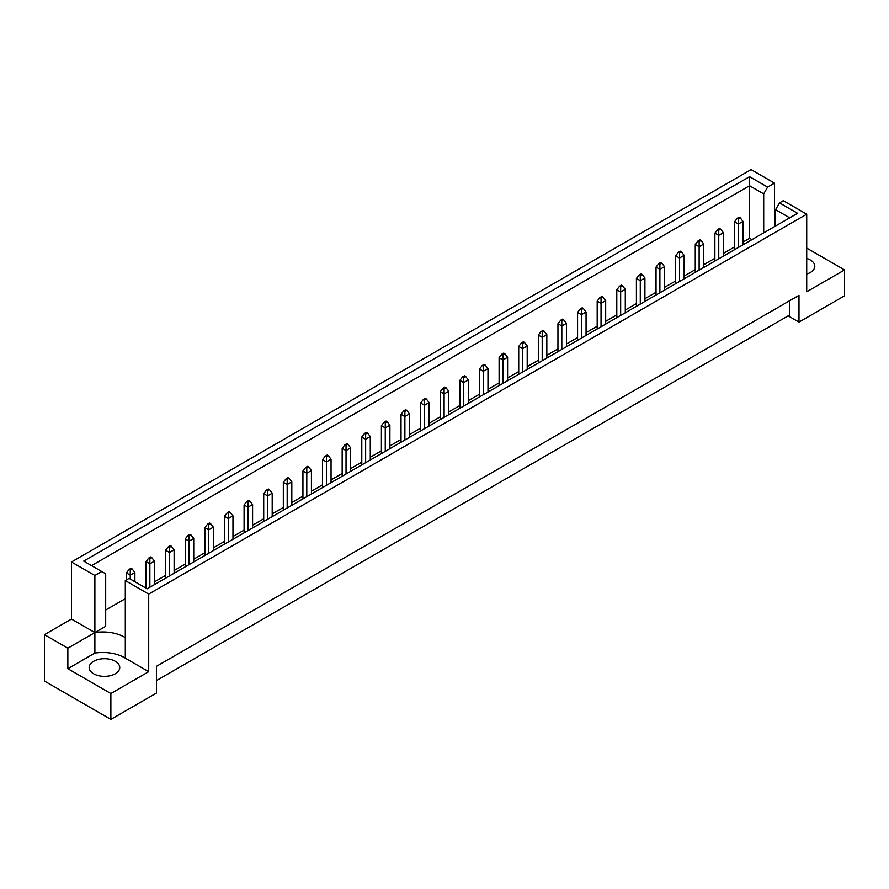 <?xml version="1.0" encoding="UTF-8"?>
<svg xmlns="http://www.w3.org/2000/svg" width="889" height="889" viewBox="0 0 889 889"><rect width="100%" height="100%" fill="white"/><g stroke="black" fill="none" stroke-linecap="round" stroke-linejoin="round"><path stroke-width="1.33" d="M806.712 258.443A15.291 8.823 180 0 1 810.335 259.999A15.291 8.823 180 0 1 814.813 266.233A15.291 8.823 180 0 1 806.712 274.034M115.27 661.283A15.291 8.823 0 0 0 98.601 659.371A15.291 8.823 0 0 0 89.167 667.528A15.291 8.823 0 0 0 93.645 673.773A15.291 8.823 0 0 0 110.314 675.684A15.291 8.823 0 0 0 119.748 667.528A15.291 8.823 0 0 0 115.27 661.283M148.707 594.096L125.305 580.584L125.305 658.171L148.707 671.673L110.869 693.52L110.869 719.39L156.431 693.076L156.431 666.328L798.989 295.348L798.989 322.107L844.55 295.804L844.55 269.934L806.712 291.781L806.712 214.205L148.707 594.096L148.707 671.673M125.305 637.657A30.582 17.658 0 0 0 124.449 637.135A30.582 17.658 0 0 0 94.879 632.568L94.879 575.494L101.768 571.527L105.691 573.783L105.691 626.334L94.879 632.568L94.879 653.082A30.582 17.658 180 0 1 124.449 657.649A30.582 17.658 180 0 1 125.305 658.171M156.431 680.596L789.721 314.973L789.721 300.704M44.45 634.668L67.853 648.181L94.879 632.568L71.476 619.066L44.45 634.668L44.45 681.041L110.869 719.39M71.476 619.066L71.476 561.992L751.105 169.61L774.508 183.123L767.618 187.101L763.695 193.891L749.56 185.734L91.556 565.626M775.586 212.549L774.508 213.171M751.938 239.652L749.56 238.274L742.993 242.075M734.503 246.975L723.379 253.398M714.878 258.299L703.766 264.722M695.265 269.623L684.141 276.046M675.651 280.946L664.528 287.369M656.038 292.281L644.914 298.693M636.413 303.605L625.289 310.028M616.799 314.928L605.676 321.351M597.186 326.252L586.062 332.675M577.572 337.576L566.449 343.999M557.948 348.899L546.824 355.322M538.334 360.234L527.21 366.646M518.72 371.558L507.597 377.969M499.107 382.881L487.983 389.304M479.482 394.205L468.359 400.628M459.869 405.528L448.745 411.951M440.255 416.852L429.131 423.275M420.641 428.176L409.518 434.599M401.017 439.51L389.893 445.922M381.403 450.834L370.28 457.257M361.79 462.158L350.666 468.581M342.176 473.481L331.052 479.904M322.551 484.805L311.428 491.228M302.938 496.129L291.814 502.552M283.324 507.463L272.201 513.875M263.711 518.787L252.587 525.21M244.086 530.111L232.962 536.534M224.473 541.434L213.349 547.857M204.859 552.758L193.735 559.181M185.234 564.082L174.122 570.505M165.621 575.416L154.497 581.828M146.007 586.74L144.785 587.44M125.305 598.686L105.691 610.01M101.768 571.527L83.71 561.092L749.56 176.678L767.618 187.101M94.879 575.494L71.476 561.992M774.508 226.628L774.508 183.123M806.712 248.087L844.55 269.934M110.869 693.52L67.853 668.695L94.879 653.082M67.853 648.181L67.853 668.695M125.305 580.584L129.105 578.383L147.163 588.818L797.566 213.304L779.509 202.881L783.309 200.692L806.712 214.205M798.989 322.107L788.176 315.862M749.56 238.274L749.56 176.678M763.695 232.862L763.695 193.891M775.586 225.995L775.586 209.682L779.509 202.881M789.721 217.838L775.586 209.682M132.105 568.904L131.027 568.271L129.172 569.349L130.25 569.971L132.105 568.904L134.884 572.472L130.25 575.139L130.25 579.05M130.25 569.971L130.25 575.139L126.394 572.916L126.394 579.961M134.884 581.728L134.884 572.472M126.394 572.916L129.172 569.349M151.719 557.57L150.641 556.947L148.785 558.025L149.863 558.648L151.719 557.57L154.497 561.137L149.863 563.815L149.863 587.251M149.863 558.648L149.863 563.815L146.007 561.592L146.007 588.14M154.497 584.573L154.497 561.137M146.007 561.592L148.785 558.025M171.344 546.246L170.255 545.624L168.399 546.691L169.488 547.324L171.344 546.246L174.122 549.813L169.488 552.491L169.488 575.928M169.488 547.324L169.488 552.491L165.621 550.258L165.621 578.161M174.122 573.249L174.122 549.813M165.621 550.258L168.399 546.691M210.571 523.599L209.493 522.976L207.637 524.043L208.715 524.666L210.571 523.599L213.349 527.166L208.715 529.844L208.715 553.28M208.715 524.666L208.715 529.844L204.859 527.61L204.859 555.503M213.349 550.602L213.349 527.166M204.859 527.61L207.637 524.043M249.809 500.952L248.72 500.329L246.864 501.396L247.953 502.018L249.809 500.952L252.587 504.519L247.953 507.186L247.953 530.622M247.953 502.018L247.953 507.186L244.086 504.963L244.086 532.855M252.587 527.955L252.587 504.519M244.086 504.963L246.864 501.396M289.036 478.293L287.958 477.671L286.102 478.749L287.18 479.371L289.036 478.293L291.814 481.86L287.18 484.538L287.18 507.975M287.18 479.371L287.18 484.538L283.324 482.316L283.324 510.208M291.814 505.296L291.814 481.86M283.324 482.316L286.102 478.749M190.957 534.922L189.868 534.3L188.024 535.367L189.101 535.989L190.957 534.922L193.735 538.49L189.101 541.168L189.101 564.604M189.101 535.989L189.101 541.168L185.234 538.934L185.234 566.826M193.735 561.926L193.735 538.49M185.234 538.934L188.024 535.367M230.184 512.275L229.106 511.653L227.251 512.72L228.329 513.342L230.184 512.275L232.962 515.842L228.329 518.52L228.329 541.957M228.329 513.342L228.329 518.52L224.473 516.287L224.473 544.179M232.962 539.279L232.962 515.842M224.473 516.287L227.251 512.72M269.423 489.628L268.334 488.994L266.489 490.072L267.567 490.695L269.423 489.628L272.201 493.195L267.567 495.862L267.567 519.298M267.567 490.695L267.567 495.862L263.711 493.639L263.711 521.532M272.201 516.62L272.201 493.195M263.711 493.639L266.489 490.072M308.65 466.969L307.572 466.347L305.716 467.414L306.794 468.047L308.65 466.969L311.428 470.537L306.794 473.215L306.794 496.651M306.794 468.047L306.794 473.215L302.938 470.981L302.938 498.873M311.428 493.973L311.428 470.537M302.938 470.981L305.716 467.414M328.274 455.646L327.185 455.024L325.33 456.09L326.419 456.713L328.274 455.646L331.052 459.213L326.419 461.891L326.419 485.327M326.419 456.713L326.419 461.891L322.551 459.657L322.551 487.55M331.052 482.649L331.052 459.213M322.551 459.657L325.33 456.09M367.501 432.999L366.424 432.376L364.568 433.443L365.646 434.065L367.501 432.999L370.28 436.566L365.646 439.233L365.646 462.669M365.646 434.065L365.646 439.233L361.79 437.01L361.79 464.903M370.28 460.002L370.28 436.566M361.79 437.01L364.568 433.443M406.74 410.34L405.651 409.718L403.795 410.796L404.884 411.418L406.74 410.34L409.518 413.907L404.884 416.585L404.884 440.022M404.884 411.418L404.884 416.585L401.017 414.363L401.017 442.255M409.518 437.344L409.518 413.907M401.017 414.363L403.795 410.796M445.967 387.693L444.889 387.071L443.033 388.137L444.111 388.76L445.967 387.693L448.745 391.26L444.111 393.938L444.111 417.374M444.111 388.76L444.111 393.938L440.255 391.705L440.255 419.597M448.745 414.696L448.745 391.26M440.255 391.705L443.033 388.137M485.205 365.046L484.116 364.423L482.26 365.49L483.349 366.112L485.205 365.046L487.983 368.613L483.349 371.291L483.349 394.716M483.349 366.112L483.349 371.291L479.482 369.057L479.482 396.95M487.983 392.049L487.983 368.613M479.482 369.057L482.26 365.49M524.432 342.387L523.354 341.765L521.499 342.843L522.576 343.465L524.432 342.387L527.21 345.954L522.576 348.632L522.576 372.069M522.576 343.465L522.576 348.632L518.72 346.41L518.72 374.302M527.21 369.391L527.21 345.954M518.72 346.41L521.499 342.843M563.67 319.74L562.581 319.118L560.726 320.184L561.815 320.807L563.67 319.74L566.449 323.307L561.815 325.985L561.815 349.421M561.815 320.807L561.815 325.985L557.948 323.752L557.948 351.644M566.449 346.743L566.449 323.307M557.948 323.752L560.726 320.184M602.898 297.093L601.82 296.47L599.964 297.537L601.042 298.159L602.898 297.093L605.676 300.66L601.042 303.338L601.042 326.774M601.042 298.159L601.042 303.338L597.186 301.104L597.186 328.997M605.676 324.096L605.676 300.66M597.186 301.104L599.964 297.537M642.136 274.445L641.047 273.812L639.191 274.89L640.28 275.512L642.136 274.445L644.914 278.013L640.28 280.68L640.28 304.116M640.28 275.512L640.28 280.68L636.413 278.457L636.413 306.349M644.914 301.438L644.914 278.013M636.413 278.457L639.191 274.89M681.363 251.787L680.285 251.165L678.429 252.232L679.507 252.865L681.363 251.787L684.141 255.354L679.507 258.032L679.507 281.469M679.507 252.865L679.507 258.032L675.651 255.799L675.651 283.691M684.141 278.79L684.141 255.354M675.651 255.799L678.429 252.232M720.601 229.14L719.512 228.517L717.656 229.584L718.745 230.207L720.601 229.14L723.379 232.707L718.745 235.385L718.745 258.821M718.745 230.207L718.745 235.385L714.878 233.151L714.878 261.044M723.379 256.143L723.379 232.707M714.878 233.151L717.656 229.584M347.888 444.322L346.799 443.7L344.954 444.767L346.032 445.389L347.888 444.322L350.666 447.889L346.032 450.567L346.032 474.004M346.032 445.389L346.032 450.567L342.176 448.334L342.176 476.226M350.666 471.326L350.666 447.889M342.176 448.334L344.954 444.767M387.115 421.675L386.037 421.042L384.181 422.119L385.259 422.742L387.115 421.675L389.893 425.242L385.259 427.909L385.259 451.345M385.259 422.742L385.259 427.909L381.403 425.687L381.403 453.579M389.893 448.667L389.893 425.242M381.403 425.687L384.181 422.119M426.353 399.017L425.264 398.394L423.42 399.461L424.498 400.094L426.353 399.017L429.131 402.584L424.498 405.262L424.498 428.698M424.498 400.094L424.498 405.262L420.641 403.028L420.641 430.932M429.131 426.02L429.131 402.584M420.641 403.028L423.42 399.461M465.58 376.369L464.503 375.747L462.647 376.814L463.736 377.436L465.58 376.369L468.359 379.936L463.736 382.614L463.736 406.051M463.736 377.436L463.736 382.614L459.869 380.381L459.869 408.273M468.359 403.373L468.359 379.936M459.869 380.381L462.647 376.814M504.819 353.722L503.741 353.089L501.885 354.166L502.963 354.789L504.819 353.722L507.597 357.289L502.963 359.956L502.963 383.392M502.963 354.789L502.963 359.956L499.107 357.734L499.107 385.626M507.597 380.725L507.597 357.289M499.107 357.734L501.885 354.166M544.046 331.064L542.968 330.441L541.112 331.508L542.201 332.142L544.046 331.064L546.824 334.631L542.201 337.309L542.201 360.745M542.201 332.142L542.201 337.309L538.334 335.075L538.334 362.979M546.824 358.067L546.824 334.631M538.334 335.075L541.112 331.508M583.284 308.416L582.206 307.794L580.35 308.861L581.428 309.483L583.284 308.416L586.062 311.983L581.428 314.662L581.428 338.098M581.428 309.483L581.428 314.662L577.572 312.428L577.572 340.32M586.062 335.42L586.062 311.983M577.572 312.428L580.35 308.861M622.511 285.769L621.433 285.147L619.577 286.214L620.666 286.836L622.511 285.769L625.289 289.336L620.666 292.003L620.666 315.439M620.666 286.836L620.666 292.003L616.799 289.781L616.799 317.673M625.289 312.772L625.289 289.336M616.799 289.781L619.577 286.214M661.749 263.111L660.671 262.488L658.816 263.555L659.894 264.189L661.749 263.111L664.528 266.678L659.894 269.356L659.894 292.792M659.894 264.189L659.894 269.356L656.038 267.122L656.038 295.026M664.528 290.114L664.528 266.678M656.038 267.122L658.816 263.555M700.976 240.463L699.899 239.841L698.043 240.908L699.132 241.53L700.976 240.463L703.766 244.031L699.132 246.709L699.132 270.145M699.132 241.53L699.132 246.709L695.265 244.475L695.265 272.367M703.766 267.467L703.766 244.031M695.265 244.475L698.043 240.908M740.215 217.816L739.137 217.194L737.281 218.261L738.359 218.883L740.215 217.816L742.993 221.383L738.359 224.05L738.359 247.486M738.359 218.883L738.359 224.05L734.503 221.828L734.503 249.72M742.993 244.819L742.993 221.383M734.503 221.828L737.281 218.261"/></g></svg>
